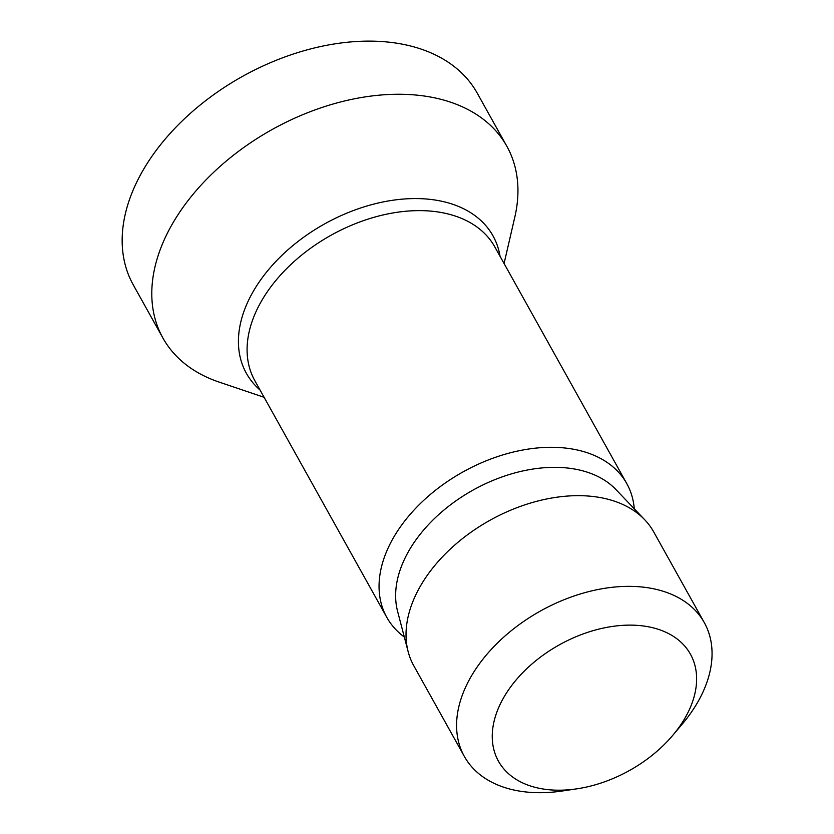 <?xml version="1.0" encoding="UTF-8"?>
<svg xmlns="http://www.w3.org/2000/svg" width="834" height="834" viewBox="0 0 834 834"><rect width="100%" height="100%" fill="white"/><g stroke="black" fill="none" stroke-linecap="round" stroke-linejoin="round"><path stroke-width="1.25" d="M506.843 146.263A196.897 128.916 -29.1 0 0 413.528 94.836A196.897 128.916 150.9 0 0 211.659 174.233A196.897 128.916 150.9 0 0 162.911 338.02L133.284 284.894A196.897 128.916 150.9 0 1 182.031 121.107A196.897 128.916 150.9 0 1 383.911 41.7A196.897 128.916 -29.1 0 1 477.225 93.127L506.843 146.263A196.897 128.916 -29.1 0 1 514.807 217.132L504.07 263.513M162.911 338.02A196.897 128.916 150.9 0 0 219.008 382.055L264.107 397.297M404.313 637.02A137.37 89.936 150.9 0 1 386.809 617.369A137.37 89.936 150.9 0 1 420.826 503.1A137.37 89.936 150.9 0 1 561.668 447.702A137.37 89.936 -29.1 0 1 626.772 483.584A137.37 89.936 -29.1 0 1 634.278 508.792M408.16 651.708A137.37 89.936 150.9 0 1 455.989 543.966A137.37 89.936 150.9 0 1 588.637 496.063A137.37 89.936 -29.1 0 1 644.755 519.791L615.982 489.6A126.789 83.014 -29.1 0 0 564.18 467.707A126.789 83.014 150.9 0 0 441.749 511.909A126.789 83.014 150.9 0 0 397.599 611.364L408.16 651.708A137.37 89.936 150.9 0 0 413.779 665.74L464.34 756.417A137.37 89.936 150.9 0 0 529.444 792.3A137.37 89.936 -29.1 0 0 562.314 790.997L576.826 788.839A109.89 71.953 -29.1 0 1 550.534 789.881A109.89 71.953 150.9 0 1 502.162 700.351A109.89 71.953 150.9 0 1 638.333 625.448A109.89 71.953 -29.1 0 1 672.746 735.359A109.89 71.953 -29.1 0 1 576.826 788.839M644.755 519.791A137.37 89.936 -29.1 0 1 653.731 531.946L704.303 622.633A137.37 89.936 -29.1 0 1 682.212 724.152L672.746 735.359M704.303 622.633A137.37 89.936 -29.1 0 0 639.198 586.75A137.37 89.936 150.9 0 0 498.357 642.149A137.37 89.936 150.9 0 0 464.34 756.417M260.093 390.093A141.165 92.428 -29.1 0 1 270.685 267.161A141.165 92.428 -29.1 0 1 426.091 198.982A141.165 92.428 -29.1 0 1 500.056 256.309M386.809 617.369L254.85 380.7A137.37 89.936 -29.1 0 1 288.866 266.421A137.37 89.936 -29.1 0 1 429.708 211.023A137.37 89.936 -29.1 0 1 494.812 246.906L626.772 483.584"/></g></svg>

